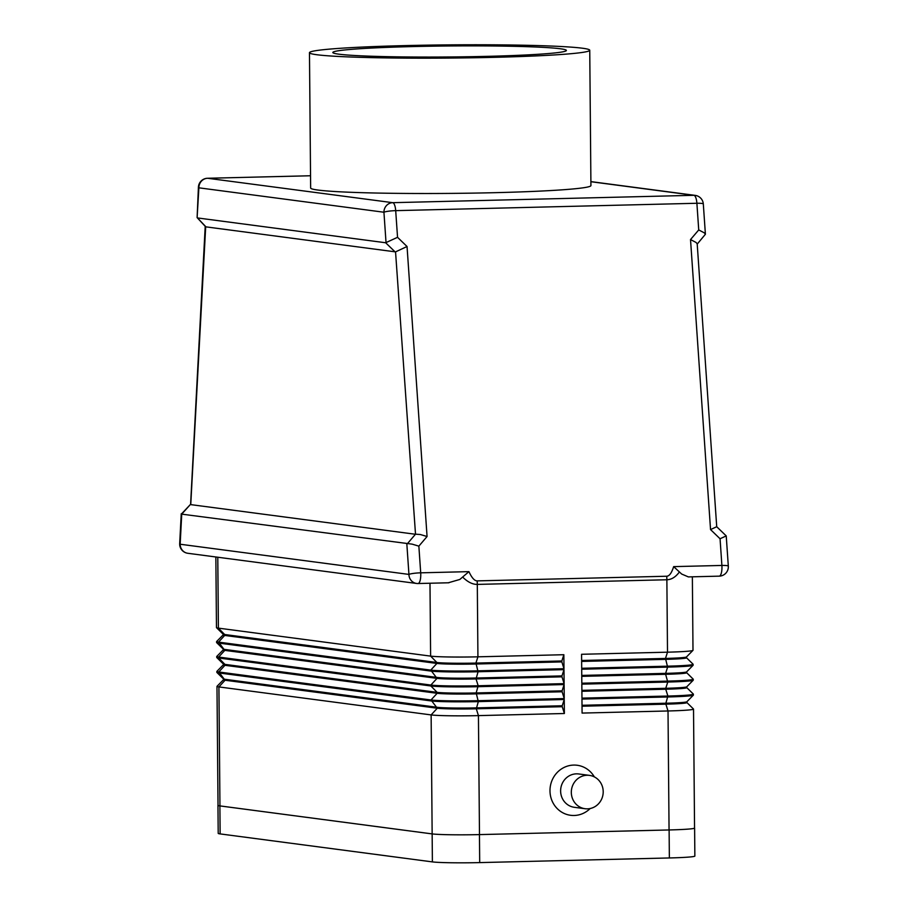 <?xml version="1.0" encoding="UTF-8"?>
<svg xmlns="http://www.w3.org/2000/svg" width="908" height="908" viewBox="0 0 908 908"><rect width="100%" height="100%" fill="white"/><g stroke="black" fill="none" stroke-linecap="round" stroke-linejoin="round"><path stroke-width="1.36" d="M589.451 775.375L578.771 773.968A16.821 15.935 97.5 0 0 576.421 773.843A16.821 15.935 97.5 0 0 560.656 789.79A16.821 15.935 97.5 0 0 574.378 807.314L585.058 808.722A16.821 15.935 97.5 0 0 587.408 808.846A16.821 15.935 97.5 0 0 603.173 792.888A16.821 15.935 97.5 0 0 589.451 775.375A16.821 15.935 97.5 0 0 587.113 775.25A16.821 15.935 97.5 0 0 571.348 791.197A16.821 15.935 97.5 0 0 585.058 808.722M590.166 808.517A25.231 23.892 -82.5 0 1 574.117 815.486A25.231 23.892 -82.5 0 1 549.987 790.868A25.231 23.892 -82.5 0 1 573.686 765.081A25.231 23.892 -82.5 0 1 594.343 776.885M720.055 538.762L726.23 535.913L716.718 526.719L710.544 529.58L720.055 538.762L721.894 565.446L673.657 566.626L681.658 574.038L688.366 576.909L719.227 576.149A9.341 2.962 88.6 0 1 719.079 576.149M673.657 566.626C671.682 572.914 669.378 576.115 666.733 576.24L477.165 580.882C474.509 580.893 471.774 577.806 468.937 571.643L459.811 579.463L448.302 582.777M726.23 535.913L728.318 566.172A9.341 1.226 176.1 0 0 727.308 565.695A9.341 1.226 176.1 0 0 721.894 565.446A9.341 2.962 88.6 0 1 721.338 573.062A9.341 2.962 88.6 0 1 719.227 576.149A9.341 9.341 0 0 0 728.318 566.172M468.937 571.643L420.699 572.823L418.86 546.139L412.141 544.142L181.736 514.144L190.612 504.235M205.208 226.353L190.601 504.281L181.418 514.007M716.718 526.719L697.196 243.877L696.118 242.493L690.523 239.564L710.544 529.58M418.86 546.139L427.066 536.514L407.045 246.511L397.545 237.317L395.695 210.645L696.89 203.267L698.729 229.94L704.336 232.868L705.403 234.253L697.208 244.104M190.759 504.53L205.685 226.83L197.115 217.625L198.886 187.82A9.341 8.853 -82.5 0 1 207.671 178.274A9.341 2.962 -91.4 0 0 207.523 178.263A9.341 2.962 -91.4 0 0 207.33 178.286M205.685 226.83L395.548 251.879L415.512 534.176L407.306 543.801M206.082 227L197.308 217.795M198.421 187.116A9.341 2.1 3 0 0 198.886 187.82L383.936 212.234A9.341 1.226 -3.9 0 1 388.59 211.201A9.341 1.226 -3.9 0 1 395.695 210.645A9.341 2.962 -91.4 0 0 394.628 205.072A9.341 2.962 -91.4 0 0 392.721 202.677L207.671 178.274L310.536 175.755L207.523 178.263A9.341 9.341 0 0 0 198.421 187.116L197.115 217.625M397.545 237.317L385.65 242.754L395.162 251.947M407.045 246.511L395.548 251.879M427.066 536.514L420.347 534.517L415.512 534.176M666.733 576.24A18.682 5.925 88.6 0 1 666.824 577.987A18.682 5.925 88.6 0 1 666.869 579.758C671.511 579.61 675.665 577.034 679.343 572.051M589.746 50.246L590.926 185.572A140.15 6.606 179.5 0 1 495.314 192.666A140.15 6.606 179.5 0 1 310.649 188.013L309.469 52.698A140.15 6.606 -0.5 0 0 494.134 57.34A140.15 6.606 -0.5 0 0 589.746 50.246A140.15 6.606 -0.5 0 0 405.082 45.604A140.15 6.606 -0.5 0 0 309.469 52.698M412.504 46.58A116.792 5.505 179.5 0 1 566.388 50.451A116.792 5.505 179.5 0 1 486.711 56.364A116.792 5.505 179.5 0 1 332.827 52.494A116.792 5.505 179.5 0 1 412.504 46.58M462.932 577.34C467.858 582.13 472.648 584.48 477.302 584.4L666.869 579.758L667.505 652.182L581.574 654.282L581.699 668.277L667.63 666.177A37.376 1.759 -0.5 0 0 693.122 664.281A37.376 1.759 -0.5 0 0 693.076 664.202L686.527 657.778A30.827 1.453 179.5 0 1 665.496 659.367L581.642 661.421M223.062 634.068L223.073 634.998L216.626 641.502A37.376 1.759 -0.5 0 0 216.592 641.593A37.376 1.759 -0.5 0 0 218.522 642.126L430.744 670.115A37.376 1.759 -0.5 0 0 478.051 670.819L563.981 668.719L563.857 654.713L477.926 656.825A37.376 1.759 179.5 0 1 430.619 656.121L218.397 628.132A37.376 1.759 179.5 0 1 216.513 627.678A37.376 1.759 179.5 0 1 216.467 627.587L215.854 556.979M191.089 504.666L415.035 534.21M197.706 217.965L385.65 242.754M563.857 654.713L561.836 660.979L475.906 663.078A30.827 1.453 179.5 0 1 436.884 662.5L224.662 634.51A30.827 1.453 179.5 0 1 223.096 634.136L216.513 627.678M223.073 634.998A30.827 1.453 -0.5 0 0 224.673 635.441L436.884 663.442A30.827 1.453 -0.5 0 0 475.917 664.009L561.848 661.909L563.981 668.719M223.198 649.901L216.762 656.439A37.376 1.759 -0.5 0 0 216.717 656.518A37.376 1.759 -0.5 0 0 218.658 657.063L430.869 685.052A37.376 1.759 -0.5 0 0 478.175 685.756L564.106 683.645L563.993 669.65L561.961 675.904L476.042 678.015A30.827 1.453 179.5 0 1 437.009 677.436L224.787 649.447A30.827 1.453 179.5 0 1 223.232 649.061L216.637 642.603A37.376 1.759 179.5 0 1 216.592 642.524L216.592 641.593M563.993 669.65L478.062 671.75A37.376 1.759 179.5 0 1 430.755 671.057L218.533 643.068A37.376 1.759 179.5 0 1 216.637 642.603M223.198 648.993L223.198 649.935A30.827 1.453 -0.5 0 0 224.798 650.378L437.02 678.367A30.827 1.453 -0.5 0 0 476.042 678.946L561.973 676.835L564.106 683.645M223.334 664.826L216.887 671.364A37.376 1.759 -0.5 0 0 216.853 671.455A37.376 1.759 -0.5 0 0 218.783 671.988L431.005 699.989A37.376 1.759 -0.5 0 0 478.312 700.681L564.243 698.581L564.118 684.575L562.097 690.84L476.167 692.94A30.827 1.453 179.5 0 1 437.145 692.361L224.923 664.372A30.827 1.453 179.5 0 1 223.357 663.998L216.774 657.54A37.376 1.759 179.5 0 1 216.728 657.449L216.717 656.518M564.118 684.575L478.187 686.686A37.376 1.759 179.5 0 1 430.88 685.983L218.658 657.994A37.376 1.759 179.5 0 1 216.774 657.54M223.323 663.93L223.334 664.86A30.827 1.453 -0.5 0 0 224.934 665.303L437.145 693.303A30.827 1.453 -0.5 0 0 476.178 693.871L562.109 691.771L564.243 698.581M561.848 661.909L561.836 660.979M561.973 676.835L561.961 675.904M562.109 691.771L562.097 690.84M223.459 679.763L217.023 686.3A37.376 1.759 -0.5 0 0 216.978 686.38A37.376 1.759 -0.5 0 0 218.919 686.925L431.13 714.914A37.376 1.759 -0.5 0 0 478.437 715.617L564.367 713.506L564.243 699.512L478.323 701.612A37.376 1.759 179.5 0 1 431.016 700.919L218.794 672.93A37.376 1.759 179.5 0 1 216.898 672.465A37.376 1.759 179.5 0 1 216.853 672.385L216.853 671.455M564.243 699.512L562.222 705.766L476.303 707.877A30.827 1.453 179.5 0 1 437.27 707.298L225.048 679.309A30.827 1.453 179.5 0 1 223.493 678.923L216.898 672.465M223.459 678.855L223.459 679.797A30.827 1.453 -0.5 0 0 225.059 680.24L437.281 708.229A30.827 1.453 -0.5 0 0 476.303 708.808L562.234 706.708L564.367 713.506M562.234 706.708L562.222 705.766M216.978 686.38L218.022 805.373A37.376 1.759 -0.5 0 0 219.952 805.907L432.174 833.907A37.376 1.759 -0.5 0 0 479.481 834.6L669.06 829.957A37.376 1.759 -0.5 0 0 694.552 828.062L693.519 709.08A37.376 1.759 -0.5 0 0 693.474 709L686.913 702.565M693.122 664.281L693.133 665.212A37.376 1.759 179.5 0 1 693.088 665.303A37.376 1.759 179.5 0 1 667.63 667.108L665.485 658.436A30.827 1.453 -0.5 0 0 686.482 656.949L692.963 650.366A37.376 1.759 179.5 0 1 667.505 652.182L665.485 658.436L581.631 660.491M692.361 576.807L692.997 650.287A37.376 1.759 179.5 0 1 692.963 650.366M581.756 675.427L665.609 673.373L667.63 667.108L581.699 669.219L581.824 683.213L667.755 681.102A37.376 1.759 -0.5 0 0 693.258 679.218L693.258 680.149A37.376 1.759 179.5 0 1 693.224 680.228A37.376 1.759 179.5 0 1 667.766 682.044L581.835 684.144L581.96 698.139L667.891 696.039A37.376 1.759 -0.5 0 0 693.383 694.143L693.394 695.085A37.376 1.759 179.5 0 1 693.349 695.165A37.376 1.759 179.5 0 1 667.891 696.969L581.96 699.081L582.085 713.075L668.016 710.975A37.376 1.759 -0.5 0 0 693.519 709.08M686.652 671.841L686.652 672.737A30.827 1.453 179.5 0 1 665.621 674.303L665.609 673.373A30.827 1.453 -0.5 0 0 686.618 671.875L693.088 665.303M693.258 679.218A37.376 1.759 -0.5 0 0 693.213 679.139L686.652 672.703M581.892 690.352L665.746 688.298L667.766 682.044L665.621 674.303L581.767 676.358M686.777 686.777L686.788 687.674A30.827 1.453 179.5 0 1 665.746 689.229L665.746 688.298A30.827 1.453 -0.5 0 0 686.743 686.811L693.224 680.228M693.383 694.143A37.376 1.759 -0.5 0 0 693.337 694.064L686.788 687.64M582.017 705.289L665.87 703.235L667.891 696.039L665.746 689.229L581.892 691.283M686.913 701.702L686.913 702.599A30.827 1.453 179.5 0 1 665.882 704.165L665.87 703.235A30.827 1.453 -0.5 0 0 686.879 701.736L693.349 695.165M669.06 829.957L668.016 710.975L665.882 704.165L582.028 706.22M694.552 827.971A37.376 1.759 179.5 0 1 694.609 828.062A37.376 1.759 179.5 0 1 669.117 829.957L479.447 834.6A37.376 1.759 179.5 0 1 432.14 833.907L219.895 805.907A37.376 1.759 179.5 0 1 217.954 805.373A37.376 1.759 179.5 0 1 218.022 805.271M694.609 828.062L694.858 856.062A37.376 1.759 179.5 0 1 669.355 857.958L479.696 862.6A37.376 1.759 179.5 0 1 432.39 861.896L220.133 833.907A37.376 1.759 179.5 0 1 218.204 833.362L217.954 805.373M420.143 580.439A9.341 2.962 -91.4 0 0 420.699 572.823A9.341 1.226 176.1 0 0 413.583 573.379A9.341 1.226 176.1 0 0 408.941 574.412A9.341 8.853 97.5 0 0 417.884 583.526A9.341 2.962 -91.4 0 0 418.032 583.526A9.341 2.962 -91.4 0 0 420.143 580.439M406.829 543.835L408.941 574.412L180.159 544.232A9.341 2.1 -177 0 1 179.682 543.529L181.248 513.758M179.682 543.529A9.341 9.341 0 0 0 187.797 553.278A9.341 8.853 -82.5 0 1 180.159 544.232L181.736 514.144M702.304 203.517A9.341 1.226 -3.9 0 1 703.314 203.994A9.341 9.341 0 0 0 695.21 195.379A9.341 8.853 97.5 0 0 693.905 195.311A9.341 2.962 88.6 0 1 695.823 197.694A9.341 2.962 88.6 0 1 696.89 203.267A9.341 1.226 -3.9 0 1 702.304 203.517M590.892 181.713L693.905 195.311L392.721 202.677A9.341 8.853 97.5 0 0 383.936 212.234L386.036 242.686M477.165 580.882A18.682 5.925 88.6 0 1 477.256 582.63A18.682 5.925 88.6 0 1 477.302 584.4L477.926 656.825L475.906 663.078L478.062 671.75L476.042 678.946L478.175 685.756L476.167 692.94L478.323 701.612L476.303 708.808L478.437 715.617L479.481 834.6M698.729 229.94L690.523 239.564M219.952 805.907L218.919 686.925L225.059 680.24L218.783 671.988L224.934 665.303L224.923 664.372L218.658 657.994L218.658 657.063L224.798 650.378L218.522 642.126L224.673 635.441L224.662 634.51L218.397 628.132L217.784 557.228M432.39 861.896L431.13 714.914L437.281 708.229L431.005 699.989L437.145 693.303L437.145 692.361L430.88 685.983L430.869 685.052L437.02 678.367L430.744 670.115L436.884 663.442L436.884 662.5L430.619 656.121L429.983 583.242M479.696 862.6L479.447 834.6M669.355 857.958L669.117 829.957M220.133 833.907L219.895 805.907M705.403 234.253L703.314 203.994M187.797 553.278L416.579 583.458A9.341 9.341 0 0 0 418.032 583.526L448.892 582.777M695.21 195.379L590.892 181.611M686.516 656.904L686.527 657.812"/></g></svg>

